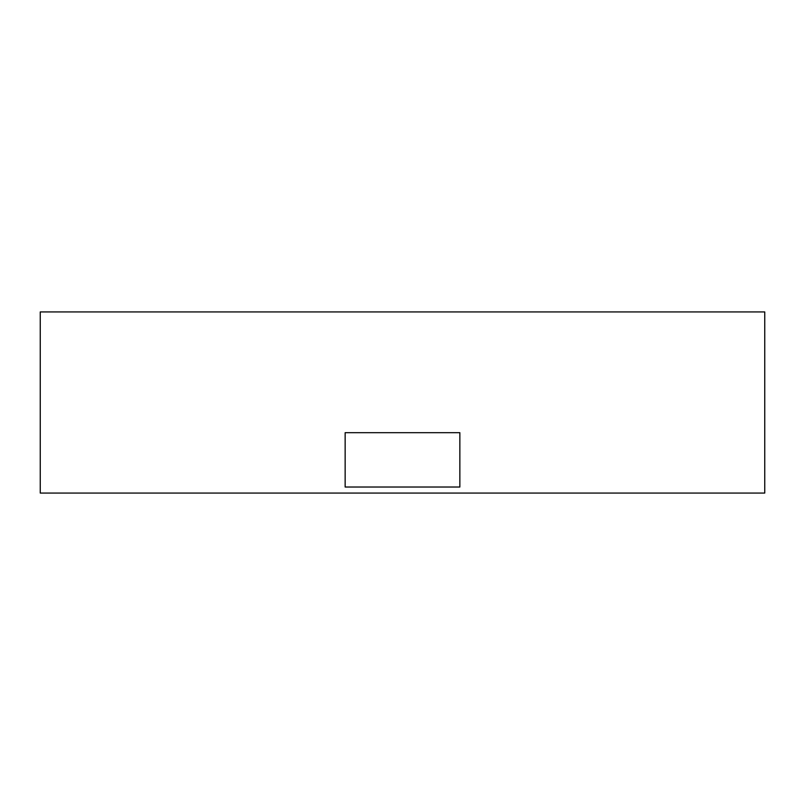 <?xml version="1.0" encoding="UTF-8"?>
<svg xmlns="http://www.w3.org/2000/svg" width="805" height="805" viewBox="0 0 805 805"><rect width="100%" height="100%" fill="white"/><g stroke="black" fill="none" stroke-linecap="round" stroke-linejoin="round"><path stroke-width="1.21" d="M40.25 311.938L40.25 493.063L764.75 493.063L764.75 311.938L40.25 311.938M345.144 487.025L459.856 487.025L459.856 432.688L345.144 432.688L345.144 487.025"/></g></svg>
